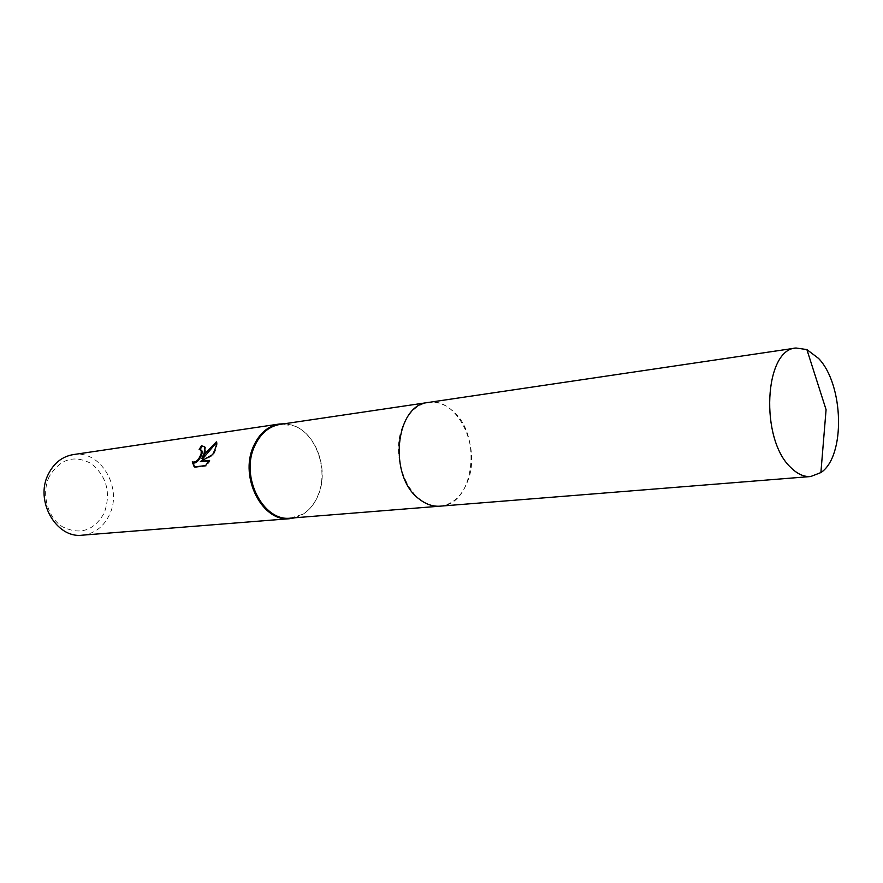 <?xml version="1.0" encoding="UTF-8"?>
<svg xmlns="http://www.w3.org/2000/svg" width="883" height="883" viewBox="0 0 883 883"><rect width="100%" height="100%" fill="white"/><g stroke="black" fill="none" stroke-linecap="round" stroke-linejoin="round"><path stroke-width="0.66" stroke-dasharray="4.42 3.31" d="M290.639 518.111L302.604 514.303C309.646 510.054 314.944 503.476 318.498 494.59C329.304 468.939 315.573 431.831 292.483 425.44L279.977 424.414M402.56 426.831C388.542 460.562 412.714 510.352 440.131 506.158C452.935 504.502 462.228 495.915 468.012 480.407C481.257 446.29 456.754 396.853 428.332 402.449C416.842 404.513 408.255 412.637 402.56 426.831M295.132 517.758L302.141 514.789C309.26 510.495 314.613 503.862 318.189 494.888C329.105 468.983 315.242 431.522 291.92 425.065L284.425 423.752M82.351 535.175C94.58 533.718 103.642 526.875 109.514 514.646C122.958 487.67 100.309 449.425 73.179 454.613M49.26 476.566C41.071 493.509 47.373 517.339 62.439 526.765C80.154 535.374 94.106 530.749 104.282 512.891C111.103 493.067 106.865 476.688 91.556 463.752C74.249 454.48 60.154 458.763 49.26 476.566M200.077 449.458L199.79 449.933L201.346 450.164M199.79 449.933L199.128 449.447M201.004 462.063L213.355 455.054C216.302 449.072 217.538 444.855 217.03 442.383L216.501 442.593M216.964 442.206L216.28 441.699M213.355 455.054L212.693 454.568M194.613 466.93L195.055 467.46L206.28 466.058L210.154 460.893L209.072 461.025M210.154 460.893L209.481 460.396M206.28 466.058L205.573 465.562M202.483 459.039C205.22 453.785 206.225 449.933 205.496 447.482L204.459 446.434M195.055 467.46L194.359 466.964M439.624 506.202L440.131 506.158C474.635 505.286 482.703 433.939 451.776 410.109C444.392 403.928 436.577 401.379 428.332 402.449L427.814 402.527M216.346 441.886L217.03 442.383M204.823 446.997L205.496 447.482M292.483 425.44L291.92 425.065"/><path stroke-width="1.32" d="M427.814 402.527L279.977 424.414C268.62 426.423 260.066 433.862 254.337 446.754C240.231 477.35 263.509 522.052 290.639 518.111L439.624 506.202M284.425 423.752L279.271 424.028C267.803 426.059 259.172 433.575 253.377 446.588C239.138 477.471 262.637 522.615 290.043 518.641L295.132 517.758M204.172 453.211L201.81 458.553L205.518 453.034L216.346 441.886C216.843 443.851 216.037 447.184 213.929 451.897L212.693 454.568L200.331 461.577L209.481 460.396L205.573 465.562L194.359 466.964L192.229 461.908C195.883 462.758 198.863 459.999 201.158 453.619L201.203 450.275L199.128 449.447L201.545 445.749L204.823 446.997L204.172 453.211M279.271 424.028L73.179 454.613C62.24 456.522 53.951 463.045 48.322 474.193C34.492 500.639 56.192 538.74 82.351 535.175L290.043 518.641M201.346 450.164L201.876 450.76C203.752 453.895 196.412 465.771 192.902 462.394L194.635 466.93M216.501 442.593L202.483 459.039L201.81 458.553M209.072 461.025L200.331 461.577M204.459 446.434L202.218 446.246L200.077 449.458M202.218 446.246L201.545 445.749M818.563 358.421L806.885 349.58L796.047 348.012C764.192 349.072 759.711 439.237 790.859 467.571C797.338 474.016 803.938 477.008 810.682 476.533L820.892 472.571C845.627 456.39 843.916 384.657 818.563 358.421M796.047 348.012L428.332 402.449C394.922 404.569 387.902 477.151 419.591 499.314C426.18 504.392 433.034 506.676 440.131 506.169L810.682 476.533M193.973 466.478L194.613 466.93M201.214 450.275L201.876 450.76M820.892 472.571L826.08 409.69L806.885 349.58"/></g></svg>
